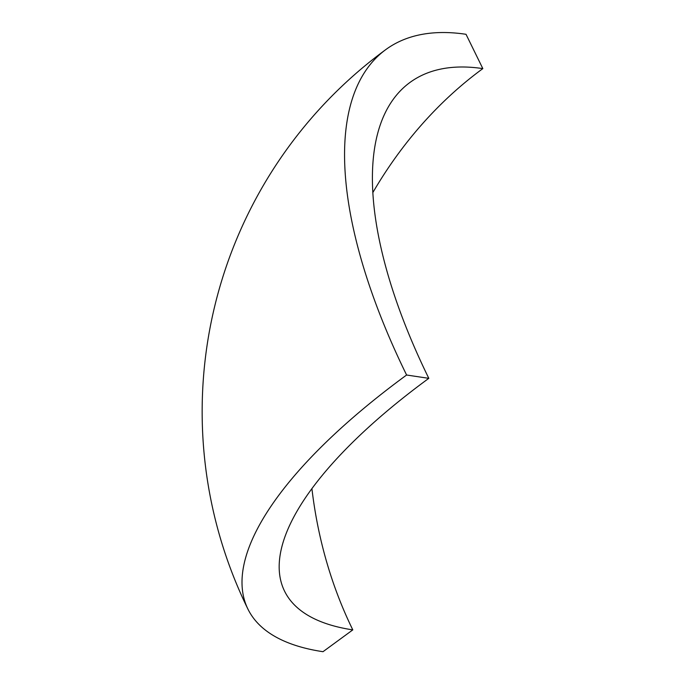 <?xml version="1.0" encoding="UTF-8"?>
<svg xmlns="http://www.w3.org/2000/svg" width="686" height="686" viewBox="0 0 686 686"><rect width="100%" height="100%" fill="white"/><g stroke="black" fill="none" stroke-linecap="round" stroke-linejoin="round"><path stroke-width="1.03" d="M482.833 68.609A407.938 173.026 53.8 0 0 409.911 82.492A407.938 173.026 53.8 0 0 428.81 378.338A407.938 143.142 153.9 0 0 284.544 591.118A407.938 143.142 153.9 0 0 352.801 629.877L322.995 651.7A448.73 157.454 153.9 0 1 247.912 609.065A448.73 157.454 153.9 0 1 406.601 375.01A448.73 190.331 -126.2 0 1 385.815 49.581A448.73 190.331 -126.2 0 1 466.026 34.3L482.833 68.609A407.938 340.565 -81.5 0 0 372.824 192.595M311.916 488.621A407.938 340.565 -81.5 0 0 352.801 629.877M428.81 378.338L406.601 375.01M385.815 49.581A448.73 448.73 0 0 0 247.912 609.065"/></g></svg>
